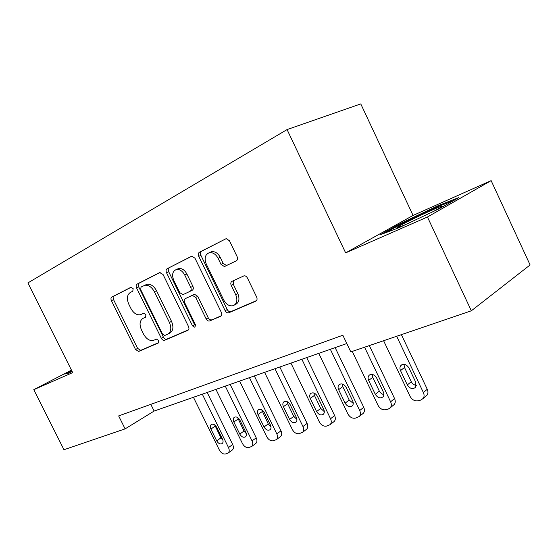 <?xml version="1.0" encoding="UTF-8"?>
<svg xmlns="http://www.w3.org/2000/svg" width="558" height="558" viewBox="0 0 558 558"><rect width="100%" height="100%" fill="white"/><g stroke="black" fill="none" stroke-linecap="round" stroke-linejoin="round"><path stroke-width="0.84" d="M133.139 288.598L130.886 287.293L111.823 297.051C110.84 297.756 110.707 298.962 111.419 300.671L135.538 349.51L138.635 351.463L158.298 343.017L158.667 340.506L156.435 339.118L153.589 340.345C149.746 341.196 146.384 339.097 143.504 334.054L141.474 329.924C139.186 324.428 139.702 320.571 143.022 318.36L145.582 317.167L145.924 314.6L143.797 313.212L140.497 314.705C136.787 315.333 133.585 313.233 130.879 308.421L128.835 304.277C126.533 298.746 127.022 294.819 130.286 292.49L132.811 291.213L133.139 288.598M236.299 260.851C237.61 259.986 237.882 258.57 237.101 256.603L229.457 240.77L226.241 238.615L199.429 252.216C198.209 253.074 197.985 254.448 198.746 256.352L225.153 310.694C226.136 312.417 227.336 313.108 228.752 312.78L255.787 301.174C257.126 300.371 257.412 298.997 256.645 297.051L247.452 278.03C246.517 276.356 245.339 275.638 243.909 275.875L232.009 281.344C230.726 282.16 230.468 283.534 231.235 285.452L235.727 294.722C237.806 300.058 237.011 303.705 233.349 305.658C229.547 306.509 226.346 304.64 223.744 300.065L206.307 264.164C204.068 258.152 205.142 254.309 209.522 252.641C212.989 252.342 215.841 254.239 218.094 258.333L221.038 264.415L224.393 266.543L236.299 260.851M345.646 252.879L427.442 216.999L471.336 310.799L530.1 264.952L491.138 180.632L413.066 215.437L360.768 103.907L287.07 129.582L345.646 252.879L413.066 215.437M71.445 370.121L33.773 389.679L72.693 372.611L27.9 282.906L287.07 129.582M33.773 389.679L63.968 449.727L125.111 428.879L154.134 411.058L346.804 343.533M471.336 310.799L350.808 351.903L342.842 335.239L118.659 415.912L125.111 428.879M163.041 274.473L159.651 272.576L137.038 284.148C135.992 284.894 135.838 286.149 136.564 287.907L161.346 338.329C162.273 339.941 163.348 340.603 164.582 340.317L187.9 330.315C189.043 329.611 189.253 328.362 188.52 326.563L163.041 274.473M167.093 268.761L191.408 256.324L191.882 256.164L195 258.256L221.31 312.354C222.056 314.231 221.812 315.542 220.577 316.288L209.634 320.983C208.274 321.303 207.109 320.613 206.146 318.925L195.656 297.414L192.364 295.342L185.214 298.663C184.063 299.416 183.854 300.706 184.593 302.527L195.398 324.637L194.902 327.309L192.517 325.879L166.521 272.702C165.775 270.874 165.97 269.563 167.093 268.761L191.973 256.15M427.442 216.999L491.138 180.632M150.813 404.341L154.134 411.058M71.605 370.435L64.637 374.055L67.804 373.532L72.122 371.475M458.871 197.574L438.386 205.546L400.567 223.437L380.43 234.66L398.824 227.79L439.558 208.559L458.871 197.574M400.916 224.176L400.567 223.437M438.734 206.3L438.386 205.546M144.913 317.404L145.875 316.951M131.304 287.189L113.972 296.054C112.995 296.765 112.856 297.965 113.567 299.667L137.624 348.401L140.714 350.34L158.779 342.584M160.174 272.416L139.2 283.15C138.154 283.896 137.993 285.152 138.719 286.903L163.438 337.213C164.359 338.818 165.433 339.48 166.668 339.194L188.541 329.799M141.041 287.049L140.7 289.686L162.511 334.089L164.77 335.484L167.623 334.249C171.132 332.066 171.731 328.132 169.416 322.454L154.343 291.715C151.706 286.986 148.533 284.845 144.815 285.291L141.041 287.049M168.272 333.9L169.716 333.126C173.224 330.95 173.824 327.023 171.515 321.352L169.416 322.454M145.924 284.664L146.97 284.28C150.688 283.834 153.855 285.968 156.484 290.69L171.515 321.352M221.268 315.744L209.703 320.955M185.214 298.663L194.484 294.275L197.769 296.333L208.232 317.795C209.194 319.483 210.359 320.166 211.719 319.846L211.782 319.818M169.255 267.77C168.132 268.565 167.937 269.877 168.683 271.704L194.602 324.749L195.705 325.991M184.733 275.017C182.501 270.979 179.739 269.137 176.454 269.486C172.513 271.118 171.627 274.759 173.796 280.423L179.753 292.615L182.968 294.659L190.118 291.304C191.289 290.537 191.506 289.218 190.759 287.37L184.733 275.017L186.881 273.992C184.649 269.967 181.894 268.133 178.609 268.482L176.823 269.319M190.118 291.304L192.245 290.244C193.417 289.476 193.633 288.165 192.887 286.317L190.759 287.37M186.881 273.992L192.887 286.317M209.48 252.648L211.677 251.644C215.137 251.337 217.99 253.234 220.236 257.315L223.172 263.383L226.52 265.503L236.508 260.739M234.625 304.961L235.427 304.529C239.089 302.576 239.884 298.935 237.82 293.613L235.727 294.722M233.628 280.597L233.342 284.364L237.82 293.613M226.248 238.608L201.591 251.226C200.371 252.083 200.141 253.458 200.908 255.355L227.232 309.557C228.215 311.28 229.415 311.971 230.831 311.636L256.541 300.595M202.31 394.171L228.494 447.544C229.554 449.971 229.436 451.806 228.131 453.047L225.425 453.996C223.081 454.303 221.073 453.005 219.406 450.104L193.445 397.282M207.178 392.469L232.7 444.531C233.76 446.944 233.635 448.778 232.33 450.013L232.156 450.146M214.732 424.931L220.933 437.877L222.907 440.234M222.489 439.132L216.671 427.275C215.039 424.589 213.254 423.655 211.315 424.478C210.15 425.468 210.017 426.989 210.91 429.046L216.692 440.827C218.38 443.575 220.201 444.496 222.161 443.596C223.242 442.599 223.353 441.113 222.489 439.132M225.279 386.129L252.042 440.897C253.109 443.338 252.976 445.214 251.651 446.512L248.742 447.558C246.28 447.893 244.188 446.574 242.479 443.596L215.953 389.393M230.147 384.42L256.227 437.849C257.287 440.276 257.161 442.145 255.836 443.443L255.592 443.617M237.589 417.51L243.979 431.076L246.336 433.699M245.848 432.276L239.905 420.111C238.203 417.328 236.327 416.394 234.283 417.293C233.091 418.333 232.944 419.895 233.844 421.981L239.759 434.068C241.516 436.914 243.434 437.842 245.499 436.837C246.601 435.798 246.72 434.277 245.848 432.276M249.461 377.647L276.824 433.908C277.898 436.356 277.765 438.267 276.426 439.627L273.274 440.785C270.686 441.148 268.517 439.802 266.759 436.747L239.633 381.093M254.322 375.946L280.995 430.811C282.055 433.252 281.916 435.149 280.576 436.516L280.255 436.754M261.667 409.732L268.231 423.92L270.979 426.772M270.442 425.063L264.366 412.571C262.581 409.684 260.614 408.742 258.459 409.746C257.231 410.834 257.078 412.432 257.977 414.538L264.025 426.947C265.873 429.911 267.889 430.832 270.072 429.723C271.195 428.628 271.321 427.079 270.442 425.063M274.954 368.712L302.959 426.535C304.026 428.983 303.894 430.922 302.555 432.352L299.137 433.65C296.41 434.033 294.143 432.666 292.336 429.527L264.59 372.346M279.809 367.018L307.088 423.396C308.149 425.838 308.009 427.77 306.67 429.193L306.237 429.527M287.056 401.579L287.628 403.692L293.773 416.38L296.933 419.435M296.375 417.461L290.153 404.62C288.284 401.62 286.205 400.679 283.924 401.795C282.676 402.946 282.508 404.578 283.415 406.698L289.602 419.449C291.548 422.539 293.675 423.459 295.991 422.204C297.114 421.06 297.247 419.476 296.375 417.461M301.885 359.275L330.545 418.751C331.612 421.185 331.48 423.152 330.148 424.645L326.423 426.117C323.549 426.535 321.185 425.133 319.329 421.911L290.934 363.119M306.712 357.587L334.633 415.57C335.686 417.998 335.553 419.951 334.228 421.443L333.642 421.911M313.854 393.006L314.433 395.385L320.724 408.421L324.317 411.665M323.745 409.433L317.376 396.229C315.403 393.097 313.205 392.155 310.785 393.418C309.523 394.625 309.348 396.292 310.262 398.419L316.588 411.532C318.653 414.768 320.913 415.675 323.361 414.259C324.484 413.053 324.616 411.448 323.745 409.433M66.423 373.762L71.856 370.93M433.343 211.489L441.483 207.039C444.245 205.114 440.708 206.314 430.867 210.624C419.358 215.709 403.155 223.667 398.447 226.562C394.938 228.766 397.359 228.089 405.722 224.532M385.62 232.721L401.439 223.884L438.121 206.537L453.752 200.489M330.357 349.301L359.715 410.521C360.768 412.92 360.649 414.908 359.352 416.47L355.265 418.158C352.231 418.605 349.761 417.175 347.85 413.869L318.771 353.36M335.149 347.62L363.746 407.298C364.793 409.691 364.667 411.665 363.377 413.227L362.588 413.862M342.187 383.967L342.758 386.603L349.196 400.016L353.256 403.42M352.677 400.951L346.155 387.357C344.063 384.071 341.733 383.151 339.159 384.581C337.897 385.85 337.723 387.552 338.636 389.672L345.116 403.169C347.32 406.566 349.72 407.452 352.314 405.833C353.423 404.571 353.542 402.946 352.677 400.951M364.569 347.209L390.607 401.802C391.639 404.152 391.542 406.14 390.314 407.765L388.312 409.035L385.794 409.725C382.586 410.214 380.005 408.756 378.038 405.352L352.251 351.407M369.333 345.583L394.569 398.545C395.587 400.874 395.489 402.855 394.262 404.473L393.202 405.359M372.179 374.425L372.73 377.313L379.524 391.514L381.602 393.767L383.883 394.673M383.325 391.96L376.643 377.961C374.397 374.502 371.907 373.602 369.173 375.255C367.931 376.594 367.764 378.31 368.671 380.416L375.304 394.311C377.682 397.903 380.249 398.754 382.997 396.871C384.064 395.559 384.169 393.92 383.325 391.96M396.682 336.258L423.382 392.553C424.373 394.813 424.31 396.78 423.187 398.454L420.844 400.051L418.172 400.79C414.775 401.321 412.062 399.828 410.039 396.32L383.604 340.715M401.383 334.654L427.254 389.254C428.244 391.5 428.174 393.46 427.058 395.127L425.615 396.368M403.985 364.332L404.501 367.464L411.26 381.7C412.425 383.897 414.127 385.118 416.366 385.362M415.829 382.432L408.979 367.994C406.545 364.332 403.88 363.467 400.972 365.406C399.779 366.808 399.626 368.538 400.511 370.603L407.319 384.922C409.914 388.738 412.662 389.533 415.577 387.315L415.829 382.432M145.143 317.293L143.022 318.36M140.756 350.326L138.677 351.442M137.624 348.401L135.538 349.51M113.567 299.667L111.419 300.671M113.972 296.054L111.823 297.051M166.716 339.173L164.631 340.303M163.438 337.213L161.346 338.329M138.719 286.903L136.564 287.907M139.2 283.15L137.038 284.148M156.484 290.69L154.343 291.715M208.232 317.795L206.146 318.925M197.769 296.333L195.656 297.414M194.247 294.359L192.126 295.433M194.602 324.749L192.517 325.879M168.683 271.704L166.521 272.702M226.904 265.364L224.776 266.403M223.172 263.383L221.038 264.415M220.236 257.315L218.094 258.333M233.342 284.364L231.235 285.452M230.9 311.608L228.829 312.745M227.232 309.557L225.153 310.694M200.908 255.355L198.746 256.352M201.591 251.226L199.429 252.216M228.494 447.544L232.7 444.531M220.933 437.877L216.692 440.827M215.179 426.152L210.91 429.046M252.042 440.897L256.227 437.849M243.979 431.076L239.759 434.068M238.099 419.051L233.844 421.981M276.824 433.908L280.995 430.811M268.231 423.92L264.025 426.947M262.218 411.574L257.977 414.538M302.959 426.535L307.088 423.396M293.773 416.38L289.602 419.449M287.628 403.692L283.415 406.698M330.545 418.751L334.633 415.57M320.724 408.421L316.588 411.532M314.433 395.385L310.262 398.419M359.715 410.521L363.746 407.298M349.196 400.016L345.116 403.169M342.758 386.603L338.636 389.672M390.607 401.802L394.569 398.545M379.328 391.13L375.304 394.311M372.73 377.313L368.671 380.416M423.382 392.553L427.254 389.254M411.26 381.7L407.319 384.922M404.501 367.464L400.511 370.603M140.714 350.34L138.635 351.463M166.668 339.194L164.582 340.317M146.97 284.28L144.815 285.291M211.719 319.846L209.634 320.983M194.484 294.275L192.364 295.342M178.609 268.482L176.454 269.486M226.52 265.503L224.393 266.543M211.677 251.644L209.522 252.641M230.831 311.636L228.752 312.78M228.131 453.047L232.33 450.013M251.651 446.512L255.836 443.443M276.426 439.627L280.576 436.516M302.555 432.352L306.67 429.193M330.148 424.645L334.228 421.443M400.281 226.785L398.447 226.562M359.352 416.47L363.377 413.227M339.522 384.316L339.159 384.581M390.314 407.765L394.262 404.473M369.71 374.857L369.173 375.255M423.187 398.454L427.058 395.127M401.746 364.806L400.972 365.406"/></g></svg>

